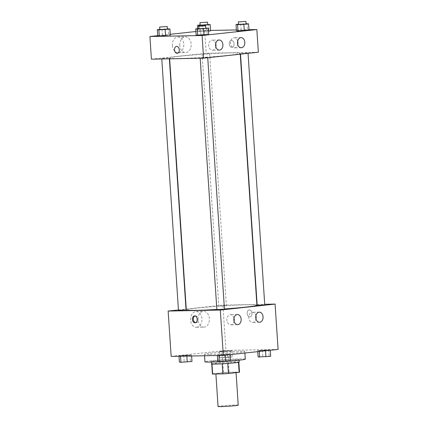 <?xml version="1.0" encoding="UTF-8"?>
<svg xmlns="http://www.w3.org/2000/svg" width="428" height="428" viewBox="0 0 428 428"><rect width="100%" height="100%" fill="white"/><g stroke="black" fill="none" stroke-linecap="round" stroke-linejoin="round"><path stroke-width="0.32" stroke-dasharray="2.14 1.6" d="M238.219 405.134A10.106 0.449 -3.8 0 0 228.108 405.359A10.106 0.449 -3.8 0 0 218.05 406.477M218.66 373.858A10.106 0.449 -3.8 0 0 229.724 373.232A10.106 0.449 -3.8 0 0 236.047 372.392A10.106 0.449 -3.8 0 0 225.931 372.611A10.106 0.449 -3.8 0 0 215.878 373.73A10.106 0.449 -3.8 0 0 218.66 373.858M238.476 362.307L238.476 362.254A13.573 0.605 -3.8 0 0 238.835 362.088A13.573 0.605 -3.8 0 0 238.61 361.992L228.408 362.195A13.573 0.605 -3.8 0 0 222.822 362.559L212.111 363.72L212.78 373.799L223.491 372.633A13.573 0.605 -3.8 0 1 229.076 372.269L239.279 372.071A13.573 0.605 -3.8 0 1 239.503 372.162M212.78 373.799A13.573 0.605 -3.8 0 0 212.416 373.96M222.18 363.795L222.18 363.784A13.573 0.605 -3.8 0 0 227.76 363.42L238.476 362.254M222.18 363.784L211.978 364.041M212.111 363.72A13.573 0.605 -3.8 0 0 211.748 363.886A13.573 0.605 -3.8 0 0 211.978 363.982M211.427 363.907A13.899 0.615 176.2 0 1 225.251 362.372A13.899 0.615 176.2 0 1 239.161 362.067M234.688 360.28A13.899 0.615 -3.8 0 0 238.99 359.547A13.899 0.615 -3.8 0 0 225.085 359.852A13.899 0.615 -3.8 0 0 211.261 361.387A13.899 0.615 -3.8 0 0 215.086 361.558A13.899 0.615 -3.8 0 0 234.688 360.28M222.822 362.559L223.491 372.633M238.61 361.992L239.279 372.071M228.408 362.195L229.076 372.269M245.298 359.129A20.212 0.899 -3.8 0 0 225.064 359.574A20.212 0.899 -3.8 0 0 204.953 361.81M210.02 354.502A20.212 0.899 -3.8 0 0 232.142 353.25A20.212 0.899 -3.8 0 0 244.795 351.57A20.212 0.899 -3.8 0 0 224.566 352.014A20.212 0.899 -3.8 0 0 204.456 354.25A20.212 0.899 -3.8 0 0 210.02 354.502M171.157 356.401L225.92 350.441L278.093 349.425M228.413 354.213L229.954 354.395L225.208 354.914L217.381 355.063L229.954 354.395L217.381 355.063L228.413 354.213L228.83 360.51L230.371 360.692M259.234 350.864L257.693 350.682L262.434 350.163L270.261 350.013L257.693 350.682L270.261 350.013L259.234 350.864L259.272 351.474M220.837 351.607L219.297 351.425L224.037 350.912L231.864 350.757L219.297 351.425L231.864 350.757L220.837 351.607L221.255 357.904L219.714 357.722L232.281 357.054L221.255 357.904M180.53 355.994L178.984 355.812L183.73 355.299L191.557 355.144L180.53 355.994L178.984 355.812L183.73 355.299L191.557 355.144L180.541 356.214M247.191 313.457A3.472 2.386 -96.2 0 0 249.957 316.864A3.472 2.386 -96.2 0 0 251.953 313.152A3.472 2.386 -96.2 0 0 249.203 309.958A3.472 2.386 -96.2 0 0 247.191 313.457A3.472 2.386 83.8 0 1 249.203 309.958A3.472 2.386 83.8 0 1 251.953 313.152A3.472 2.386 83.8 0 1 249.952 316.864A3.472 2.386 83.8 0 1 247.186 313.457M186.26 309.091L222.908 305.105L225.92 350.441M222.908 305.105L256.859 304.442M257.126 304.436L264.713 304.292M196.8 327.26A7.87 5.708 88.9 0 0 201.979 319.053A7.87 5.708 88.9 0 0 196.126 311.552A7.87 5.708 88.9 0 0 190.572 319.529A7.87 5.708 88.9 0 0 196.431 327.281A7.87 5.708 88.9 0 0 196.8 327.26M178.449 309.942L185.993 309.118M204.231 327.115A7.87 5.708 -91.1 0 1 203.862 327.136A7.87 5.708 -91.1 0 1 198.004 319.384A7.87 5.708 -91.1 0 1 203.557 311.407A7.87 5.708 -91.1 0 1 209.404 318.908A7.87 5.708 -91.1 0 1 204.231 327.115M195.644 322.707A3.472 2.386 -96.2 0 0 196.11 322.723A3.472 2.386 -96.2 0 0 198.127 319.224A3.472 2.386 -96.2 0 0 195.361 315.816A3.472 2.386 -96.2 0 0 194.906 315.934M255.896 315.682A5.056 3.665 88.9 0 0 252.349 312.296A5.056 3.665 88.9 0 0 252.113 312.306A5.056 3.665 88.9 0 0 248.786 317.581A5.056 3.665 88.9 0 0 252.547 322.396A5.056 3.665 88.9 0 0 255.955 318.871M233.988 318.068A5.056 3.665 88.9 0 0 230.441 314.676A5.056 3.665 88.9 0 0 230.205 314.692A5.056 3.665 88.9 0 0 226.883 319.962A5.056 3.665 88.9 0 0 230.639 324.782A5.056 3.665 88.9 0 0 234.052 321.257M186.041 309.888L178.476 310.391M264.745 304.757L257.18 305.26M224.438 309.144L216.873 309.647M219.832 306.052L226.348 305.506L219.832 306.052M216.862 309.449A35.374 1.573 -3.8 0 0 224.427 308.957M256.907 305.228A35.374 1.573 -3.8 0 0 221.506 306.009A35.374 1.573 -3.8 0 0 186.314 309.92M179.327 58.481A35.374 1.573 -3.8 0 0 218.039 56.293A35.374 1.573 -3.8 0 0 240.178 53.356A35.374 1.573 -3.8 0 0 204.777 54.131A35.374 1.573 -3.8 0 0 169.584 58.048A35.374 1.573 -3.8 0 0 179.327 58.481M168.268 57.967L161.747 58.518L168.268 57.967M241.499 53.436L248.015 52.885L241.499 53.436M201.187 57.817L207.708 57.272L201.187 57.817M203.102 54.179L209.618 53.628L203.102 54.179M151.416 59.187L206.178 53.227L258.351 52.216M168.766 35.085L157.739 35.931L170.307 35.267L168.766 35.085L168.348 28.788M209.073 30.698L198.046 31.549L210.619 30.88L209.073 30.698L208.655 24.401M247.47 29.949L236.443 30.8L249.016 30.131L247.47 29.949L247.052 23.652M195.896 31.517L204.675 30.559L210.587 30.447M236.39 29.944L248.984 29.698M157.723 35.668L170.248 34.304M200.882 34.668L196.136 35.187L207.163 34.336L200.882 34.668L200.465 28.371L205.772 28.093M208.704 34.518L207.163 34.336L208.704 34.518M237.658 41.142A5.056 3.665 88.9 0 0 234.116 37.75A5.056 3.665 88.9 0 0 233.875 37.766A5.056 3.665 88.9 0 0 230.553 43.035A5.056 3.665 88.9 0 0 234.309 47.856A5.056 3.665 88.9 0 0 237.722 44.33M215.755 43.528A5.056 3.665 88.9 0 0 212.208 40.136A5.056 3.665 88.9 0 0 211.972 40.152A5.056 3.665 88.9 0 0 208.645 45.422A5.056 3.665 88.9 0 0 212.406 50.237A5.056 3.665 88.9 0 0 215.814 46.711M172.361 45.491A7.87 5.708 88.9 0 0 178.198 52.74A7.87 5.708 88.9 0 0 183.751 44.763A7.87 5.708 88.9 0 0 177.893 37.006A7.87 5.708 88.9 0 0 172.361 45.491M204.675 30.559L206.178 53.227M231.912 47.369A3.472 2.386 -96.2 0 0 232.056 47.358A3.472 2.386 -96.2 0 0 234.052 43.651A3.472 2.386 -96.2 0 0 231.302 40.451A3.472 2.386 -96.2 0 0 229.296 44.057A3.472 2.386 -96.2 0 0 231.912 47.369M179.792 45.347A7.87 5.708 -91.1 0 1 185.319 36.862A7.87 5.708 -91.1 0 1 191.177 44.619A7.87 5.708 -91.1 0 1 185.629 52.596A7.87 5.708 -91.1 0 1 179.792 45.347M177.288 53.318L177.294 53.318A3.472 2.386 -96.2 0 0 179.3 49.712A3.472 2.386 -96.2 0 0 176.684 46.401A3.472 2.386 -96.2 0 0 176.539 46.411L176.539 46.411M231.906 47.369A3.472 2.386 83.8 0 1 229.296 44.057A3.472 2.386 83.8 0 1 231.302 40.451A3.472 2.386 83.8 0 1 234.052 43.651A3.472 2.386 83.8 0 1 232.056 47.364A3.472 2.386 83.8 0 1 231.906 47.369M159.81 29.366L167.375 28.837M167.391 29.05L159.826 29.553M162.068 29.12L162.485 35.417M200.122 24.979L207.682 24.455M207.698 24.664L200.133 25.166M205.499 25.75L205.873 31.394M199.213 26.087L199.587 31.731M197.854 28.655L198.046 31.549M202.374 24.733L202.792 31.03M198.207 28.617L200.465 28.371M205.788 28.302L198.223 28.804M206.745 28.039L207.163 34.336M238.519 24.235L246.079 23.706M246.095 23.92L238.53 24.423M240.771 23.989L241.189 30.286M179.407 362.109L191.974 361.441M182.949 362.072L189.47 361.526L182.949 362.072M190.016 354.962L190.433 361.259M191.557 355.144L191.61 356M186.811 355.663L186.843 356.096M178.984 355.812L179.016 356.246M183.73 355.299L184.147 361.59M182.954 362.093L189.47 361.542L182.954 362.093M223.261 357.69L229.783 357.161L223.261 357.706M230.323 350.575L230.74 356.872M231.864 350.757L232.281 357.054M227.118 351.276L227.536 357.573M219.297 351.425L219.714 357.722M224.037 350.912L224.454 357.209M217.804 361.36L228.83 360.51M221.346 361.328L227.867 360.777L221.351 361.344M229.954 354.395L229.97 354.662M217.381 355.063L217.413 355.497M222.127 354.55L222.544 360.847M258.111 356.979L270.678 356.31M261.658 356.941L268.179 356.412L261.658 356.963M268.72 349.831L269.137 356.128M265.515 350.527L265.537 350.794M257.693 350.682L257.752 351.639M262.434 350.163L262.851 356.46M236.063 372.66L236.047 372.392M211.261 361.387L211.304 362.04M238.99 359.547L239.033 360.199M204.456 354.25L204.552 355.748M244.795 351.57L244.891 353.036M196.431 327.281L203.862 327.136M196.126 311.552L203.557 311.407M195.189 322.824L196.11 322.723M194.44 315.918L195.361 315.816M259.304 312.156L252.349 312.296M259.502 322.263L252.547 322.396M237.396 314.543L230.441 314.676M237.594 324.649L230.639 324.782M169.584 58.048L169.638 58.834M240.178 53.356L240.236 54.185M169.365 58.839L169.311 58.015M161.779 58.984L161.747 58.518M240.45 53.388L240.504 54.158M248.015 52.885L248.047 53.334M200.144 57.769L200.176 58.24M207.708 57.272L207.741 57.721M202.053 54.131L218.783 306.009M209.618 53.628L226.348 305.506M241.071 37.616L234.116 37.75M241.264 47.722L234.309 47.856M219.163 39.997L212.208 40.136M219.361 50.103L212.406 50.237M178.198 52.74L185.629 52.596M177.893 37.006L185.319 36.862"/><path stroke-width="0.64" d="M215.894 373.992L218.05 406.477A10.106 0.449 -3.8 0 0 220.832 406.6A10.106 0.449 -3.8 0 0 231.896 405.974A10.106 0.449 -3.8 0 0 238.219 405.134L236.063 372.66M238.476 362.307L239.145 372.328A13.573 0.605 -3.8 0 0 239.503 372.162L238.845 362.222M239.145 372.328L228.429 373.494A13.573 0.605 -3.8 0 1 222.849 373.858L212.646 374.056A13.573 0.605 -3.8 0 1 212.416 373.96L211.758 364.019M227.76 363.431L228.429 373.494M211.978 364.041L212.646 374.056M222.18 363.795L222.849 373.858M239.033 360.199L239.161 362.067A13.899 0.615 176.2 0 1 234.854 362.8A13.899 0.615 176.2 0 1 219.848 363.918A13.899 0.615 176.2 0 1 211.427 363.907L211.304 362.04M204.552 355.748L204.953 361.81A20.212 0.899 -3.8 0 0 210.523 362.056A20.212 0.899 -3.8 0 0 232.645 360.804A20.212 0.899 -3.8 0 0 245.298 359.129L244.891 353.036M264.713 304.292L275.081 304.089L278.093 349.425L223.325 355.384L171.157 356.401L168.145 311.06L178.449 309.942M256.859 304.442L257.126 304.436M185.993 309.118L186.26 309.091M197.206 319.325A3.472 2.386 83.8 0 1 195.189 322.824A3.472 2.386 83.8 0 1 192.44 319.625A3.472 2.386 83.8 0 1 194.44 315.918A3.472 2.386 83.8 0 1 197.206 319.325M275.081 304.089L220.313 310.049L223.325 355.384M220.313 310.049L168.145 311.06M194.906 315.934A3.472 2.386 -96.2 0 0 193.36 319.529A3.472 2.386 -96.2 0 0 195.644 322.707M259.068 312.173A5.056 3.665 -91.1 0 1 259.304 312.156A5.056 3.665 -91.1 0 1 263.07 317.137A5.056 3.665 -91.1 0 1 259.502 322.263A5.056 3.665 -91.1 0 1 255.741 317.442A5.056 3.665 -91.1 0 1 259.068 312.173M237.16 314.559A5.056 3.665 -91.1 0 1 237.396 314.543A5.056 3.665 -91.1 0 1 241.162 319.523A5.056 3.665 -91.1 0 1 237.594 324.649A5.056 3.665 -91.1 0 1 233.838 319.828A5.056 3.665 -91.1 0 1 237.16 314.559M255.955 318.871A5.056 3.665 88.9 0 0 255.896 315.682M234.052 321.257A5.056 3.665 88.9 0 0 233.988 318.068M161.779 58.984L178.476 310.391L186.041 309.888L169.365 58.839M240.504 54.158L257.18 305.26L262.375 305.073L264.745 304.757L248.047 53.334M200.176 58.24L216.873 309.647L222.068 309.455L224.438 309.144L207.741 57.721M169.638 58.834L186.314 309.92A35.374 1.573 -3.8 0 0 196.056 310.354A35.374 1.573 -3.8 0 0 216.862 309.449M224.427 308.957A35.374 1.573 -3.8 0 0 256.907 305.228L240.236 54.185M203.584 58.171L258.351 52.216L256.843 29.548L202.08 35.503L203.584 58.171L151.416 59.187L149.907 36.519L157.723 35.668M244.821 42.27A5.056 3.665 -91.1 0 1 241.264 47.722A5.056 3.665 -91.1 0 1 237.508 42.902A5.056 3.665 -91.1 0 1 240.836 37.632A5.056 3.665 -91.1 0 1 241.071 37.616A5.056 3.665 -91.1 0 1 244.821 42.27M215.61 45.448A5.056 3.665 -91.1 0 1 218.927 40.013A5.056 3.665 -91.1 0 1 219.163 39.997A5.056 3.665 -91.1 0 1 222.924 44.977A5.056 3.665 -91.1 0 1 219.361 50.103A5.056 3.665 -91.1 0 1 215.61 45.448M165.566 35.781L159.28 36.113L165.566 35.781L165.149 29.484L158.863 29.816L157.322 29.634L159.81 29.366M157.739 35.931L159.28 36.113L157.739 35.931L157.322 29.634M208.479 31.11L210.619 30.88L208.479 31.11M244.27 30.65L249.016 30.131L237.984 30.982L244.27 30.65L243.853 24.353L237.567 24.685L236.026 24.503L238.519 24.235M236.443 30.8L237.984 30.982L236.443 30.8L236.026 24.503M202.08 35.503L149.907 36.519M210.587 30.447L236.39 29.944M248.984 29.698L256.843 29.548M170.248 34.304L195.896 31.517M197.677 35.369L208.704 34.518L196.136 35.187L197.677 35.369L197.26 29.072L195.719 28.89L198.207 28.617M196.136 35.187L195.719 28.89M237.722 44.33A5.056 3.665 88.9 0 0 237.658 41.142M215.814 46.711A5.056 3.665 88.9 0 0 215.755 43.528M176.684 46.401A3.472 2.386 83.8 0 1 179.295 49.712A3.472 2.386 83.8 0 1 177.288 53.318A3.472 2.386 83.8 0 1 174.544 50.124A3.472 2.386 83.8 0 1 176.539 46.411A3.472 2.386 83.8 0 1 176.684 46.401M176.539 46.411A3.472 2.386 -96.2 0 0 174.544 50.124A3.472 2.386 -96.2 0 0 177.294 53.318M167.375 28.837L169.889 28.97L165.149 29.484M159.655 27.034L159.826 29.553L165.015 29.366L167.391 29.05L167.22 26.531L159.655 27.034L167.22 26.531M169.889 28.97L170.307 35.267M158.863 29.816L159.28 36.113M207.682 24.455L210.196 24.583L205.456 25.097L199.17 25.434L197.629 25.252L200.122 24.979M199.967 22.652L200.133 25.166L205.322 24.979L207.698 24.664L207.526 22.149L199.967 22.652L207.526 22.149M210.196 24.583L210.619 30.88M205.456 25.097L205.499 25.75M199.17 25.434L199.213 26.087M197.629 25.252L197.854 28.655M205.772 28.093L208.286 28.221L197.26 29.072M198.052 26.29L198.223 28.804L203.412 28.617L205.788 28.302L205.617 25.787L198.052 26.29L205.617 25.787M208.286 28.221L208.704 34.518M203.546 28.735L203.963 35.032M246.079 23.706L248.593 23.834L243.853 24.353M238.364 21.903L238.53 24.423L243.719 24.235L246.095 23.92L245.923 21.4L238.364 21.903L245.923 21.4M248.593 23.834L249.016 30.131M237.567 24.685L237.984 30.982M191.61 356L191.974 361.441L180.948 362.291L179.407 362.109L179.016 356.246M186.843 356.096L187.229 361.954M180.541 356.214L180.948 362.291M229.97 354.662L230.371 360.692L225.626 361.211L217.804 361.36L217.413 355.497M225.224 355.176L225.626 361.211M218.938 355.47L219.345 361.542M270.277 350.275L270.678 356.31L258.111 356.979L257.752 351.639M265.537 350.794L265.932 356.824M259.272 351.474L259.652 357.161"/></g></svg>
